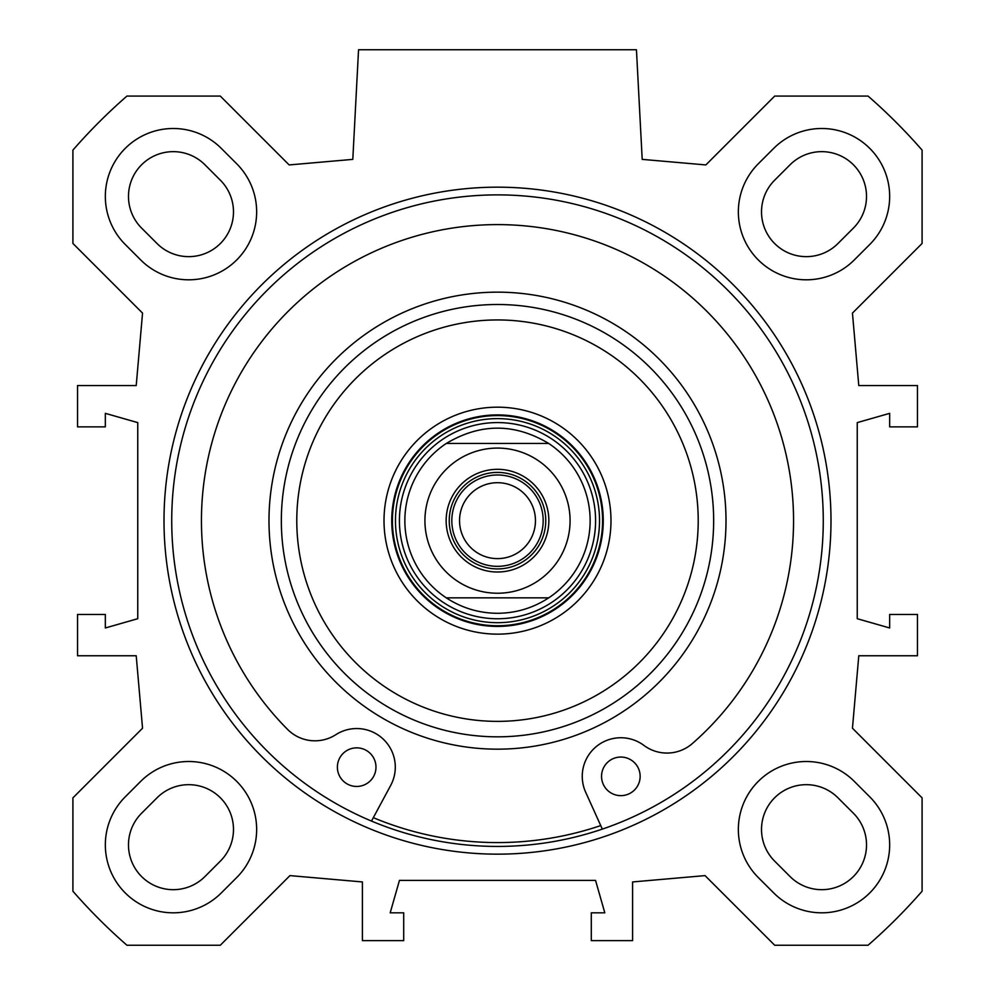 <?xml version="1.0" encoding="UTF-8"?>
<svg xmlns="http://www.w3.org/2000/svg" width="995" height="995" viewBox="0 0 995 995"><rect width="100%" height="100%" fill="white"/><g stroke="black" fill="none" stroke-linecap="round" stroke-linejoin="round"><path stroke-width="1.49" d="M140.668 259.906L125.233 244.459A67.934 67.934 0 0 1 125.233 148.392A67.934 67.934 0 0 1 221.3 148.392L236.748 163.827A67.934 67.934 0 0 1 236.748 259.906A67.934 67.934 0 0 1 140.668 259.906M758.252 877.49A67.934 67.934 0 0 1 758.252 781.411A67.934 67.934 0 0 1 854.332 781.411L869.767 796.858A67.934 67.934 0 0 1 869.767 892.925A67.934 67.934 0 0 1 773.7 892.925L758.252 877.49M236.748 877.49L221.3 892.925A67.934 67.934 0 0 1 125.233 892.925A67.934 67.934 0 0 1 125.233 796.858L140.668 781.411A67.934 67.934 0 0 1 236.748 781.411A67.934 67.934 0 0 1 236.748 877.49M758.252 163.827L773.7 148.392A67.934 67.934 0 0 1 869.767 148.392A67.934 67.934 0 0 1 869.767 244.459L854.332 259.906A67.934 67.934 0 0 1 758.252 259.906A67.934 67.934 0 0 1 758.252 163.827M922.091 797.866L852.454 728.216L858.784 655.755L917.465 655.755L917.465 614.45L889.667 614.45L889.667 627.969L857.242 618.703L857.242 422.614L889.667 413.348L889.667 426.867L917.465 426.867L917.465 385.562L858.784 385.562L852.454 313.102L922.091 243.452L922.091 150.108A563.543 563.543 0 0 0 868.05 96.067L774.707 96.067L705.841 164.934L642.198 159.374L636.452 49.75L358.548 49.75L352.802 159.374L289.159 164.934L220.293 96.067L126.95 96.067A563.543 563.543 0 0 0 72.909 150.108L72.909 243.452L142.546 313.102L136.215 385.562L77.535 385.562L77.535 426.867L105.333 426.867L105.333 413.348L137.758 422.614L137.758 618.703L105.333 627.969L105.333 614.45L77.535 614.45L77.535 655.755L136.215 655.755L142.546 728.216L72.909 797.866L72.909 891.209A563.543 563.543 0 0 0 126.95 945.25L220.293 945.25L289.943 875.612L362.404 881.943L362.404 940.623L403.709 940.623L403.709 912.825L390.189 912.825L399.455 880.401L595.545 880.401L604.811 912.825L591.291 912.825L591.291 940.623L632.596 940.623L632.596 881.943L705.057 875.612L774.707 945.25L868.05 945.25A563.543 563.543 0 0 0 922.091 891.209L922.091 797.866M497.5 854.158A333.499 333.499 0 0 0 786.311 353.909A333.499 333.499 0 0 0 208.689 353.909A333.499 333.499 0 0 0 497.5 854.158M157.048 797.791L141.601 813.226A44.775 44.775 0 0 0 141.601 876.558A44.775 44.775 0 0 0 204.933 876.558L220.368 861.11A44.775 44.775 0 0 0 220.368 797.791A44.775 44.775 0 0 0 157.048 797.791M790.067 876.558A44.775 44.775 0 0 0 853.399 876.558A44.775 44.775 0 0 0 853.399 813.226L837.952 797.791A44.775 44.775 0 0 0 774.632 797.791A44.775 44.775 0 0 0 774.632 861.11L790.067 876.558M837.952 243.526L853.399 228.091A44.775 44.775 0 0 0 853.399 164.772A44.775 44.775 0 0 0 790.067 164.772L774.632 180.207A44.775 44.775 0 0 0 774.632 243.526A44.775 44.775 0 0 0 837.952 243.526M141.601 228.091L157.048 243.526A44.775 44.775 0 0 0 220.368 243.526A44.775 44.775 0 0 0 220.368 180.207L204.933 164.772A44.775 44.775 0 0 0 141.601 164.772A44.775 44.775 0 0 0 141.601 228.091M497.5 846.434A325.775 325.775 0 0 1 215.368 357.777A325.775 325.775 0 0 1 779.632 357.777A325.775 325.775 0 0 1 497.5 846.434M373.324 817.666A321.92 321.92 0 0 0 600.744 825.576M497.5 304.507A216.151 216.151 0 0 0 310.303 628.74A216.151 216.151 0 0 0 684.697 628.74A216.151 216.151 0 0 0 497.5 304.507M497.5 319.942A200.716 200.716 0 0 1 671.326 621.017A200.716 200.716 0 0 1 323.673 621.017A200.716 200.716 0 0 1 497.5 319.942M497.5 414.903A105.756 105.756 0 0 1 589.09 573.543A105.756 105.756 0 0 1 405.91 573.543A105.756 105.756 0 0 1 497.5 414.903M497.5 407.179A113.48 113.48 0 0 0 399.219 577.399A113.48 113.48 0 0 0 595.781 577.399A113.48 113.48 0 0 0 497.5 407.179M548.705 597.858A92.635 92.635 0 0 0 548.705 443.459L446.295 443.459C480.436 423.049 514.564 423.049 548.705 443.459A92.635 92.635 0 0 1 548.705 597.858C533.146 608.007 516.082 613.156 497.5 613.293C478.918 613.156 461.854 608.007 446.295 597.858L548.705 597.858L446.295 597.858A92.635 92.635 0 0 1 446.295 443.459L548.705 443.459A92.635 92.635 0 0 1 548.705 597.858M497.5 422.576A98.082 98.082 0 0 0 412.552 569.7A98.082 98.082 0 0 0 582.448 569.7A98.082 98.082 0 0 0 497.5 422.576M602.336 829.109L585.682 792.256A38.594 38.594 0 0 1 643.914 745.404A38.594 38.594 0 0 0 692.396 743.514A296.05 296.05 0 0 0 716.139 321.049A296.05 296.05 0 0 0 293.264 306.336A296.05 296.05 0 0 0 287.592 729.434A38.594 38.594 0 0 0 335.825 734.683A38.594 38.594 0 0 1 390.662 785.478L371.483 821.074M640.133 777.02A19.303 19.303 0 0 1 610.619 792.716A19.303 19.303 0 0 1 611.788 759.309A19.303 19.303 0 0 1 640.133 777.02M375.973 767.829A19.303 19.303 0 0 1 346.459 783.525A19.303 19.303 0 0 1 347.616 750.118A19.303 19.303 0 0 1 375.973 767.829M497.5 566.342A45.683 45.683 0 0 0 537.064 497.823A45.683 45.683 0 0 0 457.936 497.823A45.683 45.683 0 0 0 497.5 566.342M497.5 472.414A48.245 48.245 0 0 1 539.29 544.787A48.245 48.245 0 0 1 455.71 544.787A48.245 48.245 0 0 1 497.5 472.414M497.5 558.618A37.959 37.959 0 0 1 459.541 520.659A37.959 37.959 0 0 1 497.5 482.699A37.959 37.959 0 0 1 535.459 520.659A37.959 37.959 0 0 1 497.5 558.618M497.5 469.317A51.342 51.342 0 0 0 453.036 546.33A51.342 51.342 0 0 0 541.964 546.33A51.342 51.342 0 0 0 497.5 469.317M497.5 292.157A228.502 228.502 0 0 0 299.607 634.909A228.502 228.502 0 0 0 695.393 634.909A228.502 228.502 0 0 0 497.5 292.157M497.5 418.621A102.05 102.05 0 0 0 409.132 571.677A102.05 102.05 0 0 0 585.868 571.677A102.05 102.05 0 0 0 497.5 418.621M497.5 415.587A105.072 105.072 0 0 0 406.495 573.195A105.072 105.072 0 0 0 588.505 573.195A105.072 105.072 0 0 0 497.5 415.587M446.295 597.858A92.635 92.635 0 0 1 446.295 443.459M497.5 593.231A72.56 72.56 0 0 1 434.653 484.378A72.56 72.56 0 0 1 560.347 484.378A72.56 72.56 0 0 1 497.5 593.231"/></g></svg>
